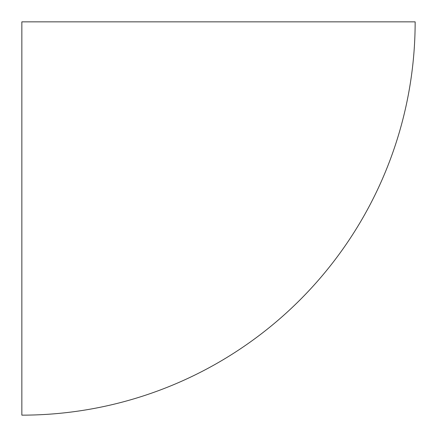 <?xml version="1.0" encoding="UTF-8"?>
<svg xmlns="http://www.w3.org/2000/svg" width="437" height="437" viewBox="0 0 437 437"><rect width="100%" height="100%" fill="white"/><g stroke="black" fill="none" stroke-linecap="round" stroke-linejoin="round"><path stroke-width="0.66" d="M415.15 21.85L21.85 21.85L21.85 415.15A393.3 393.3 0 0 0 415.15 21.85"/></g></svg>
